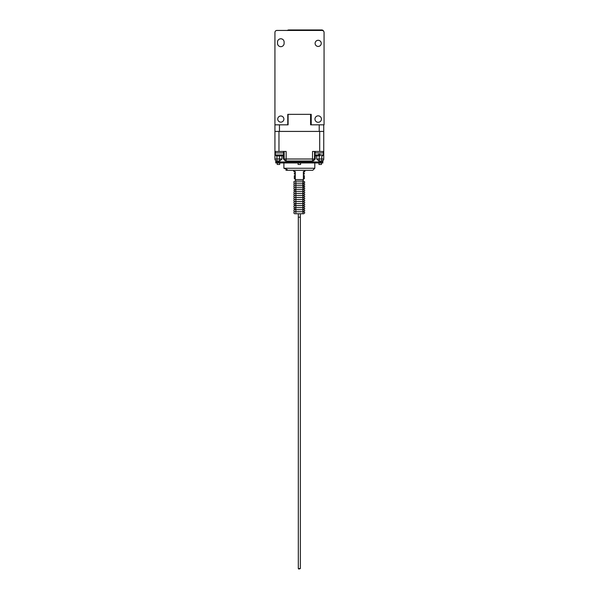 <?xml version="1.0" encoding="UTF-8"?>
<svg xmlns="http://www.w3.org/2000/svg" width="599" height="599" viewBox="0 0 599 599"><rect width="100%" height="100%" fill="white"/><g stroke="black" fill="none" stroke-linecap="round" stroke-linejoin="round"><path stroke-width="0.9" d="M293.877 194.398A1.018 1.018 0 0 1 295.404 193.514A1.018 1.018 0 0 1 295.404 195.281A1.018 1.018 0 0 1 293.877 194.398M312.768 170.281L304.831 170.281L304.831 171.509L303.379 171.509L303.379 179.588L295.3 179.588L295.3 171.509L293.839 171.509L293.839 170.281L285.91 170.281L312.768 170.281L314.789 168.259L314.789 162.943M303.087 179.588L303.087 181.16L294.895 181.16L295.592 181.16L295.592 179.588M303.087 181.43L302.809 182.485L303.783 183.197L304.801 182.178L303.783 181.16L303.087 181.43M303.603 213.731L294.895 213.746L303.783 213.746L304.801 212.727L303.783 211.709L294.895 211.709L303.783 211.709L294.895 211.709L303.783 211.709L304.801 210.691L303.783 209.672L294.895 209.672L293.877 208.654L294.895 207.636L303.783 207.636L304.801 206.618L303.783 205.599L294.895 205.599L293.877 204.581L294.895 203.563L303.783 203.563L304.801 202.544L303.783 201.526L304.801 200.508L303.783 199.489L294.895 199.489L303.783 199.489L294.895 199.489L303.783 199.489L304.801 198.471L303.783 197.453L304.801 196.435L303.783 195.416L294.895 195.416L303.783 195.416L294.895 195.416L303.783 195.416L304.801 194.398L303.783 193.38L304.801 192.361L303.783 191.343L294.895 191.343L293.877 190.325L294.895 189.306L303.783 189.306L304.801 188.288L303.783 187.27L294.895 187.27L303.783 187.27L304.801 186.252L302.824 184.567L302.802 183.953M293.877 186.252A1.018 1.018 0 0 1 295.404 185.368A1.018 1.018 0 0 1 295.404 187.135A1.018 1.018 0 0 1 293.877 186.252M293.877 210.691A1.018 1.018 0 0 1 295.404 209.807A1.018 1.018 0 0 1 295.404 211.574A1.018 1.018 0 0 1 293.877 210.691M295.704 188.902A1.018 1.018 0 0 1 293.877 188.288A1.018 1.018 0 0 1 294.993 187.277A1.018 1.018 0 0 1 295.891 188.483M293.877 192.361A1.018 1.018 0 0 1 295.404 191.478A1.018 1.018 0 0 1 295.404 193.245A1.018 1.018 0 0 1 293.877 192.361M295.913 182.178A1.018 1.018 0 0 1 294.895 183.197A1.018 1.018 0 0 1 294.491 181.242A1.018 1.018 0 0 1 295.592 181.43M293.877 198.471A1.018 1.018 0 0 1 295.404 197.588A1.018 1.018 0 0 1 295.404 199.355A1.018 1.018 0 0 1 293.877 198.471M300.354 217.205L298.317 217.205L298.317 213.761L300.354 213.761L300.354 568.563L298.317 568.563L298.804 569.05L300.354 568.563M298.317 213.761L299.335 213.761M293.877 184.215A1.018 1.018 0 0 1 295.404 183.331A1.018 1.018 0 0 1 295.404 185.098A1.018 1.018 0 0 1 293.877 184.215M293.877 202.544A1.018 1.018 0 0 1 295.404 201.661A1.018 1.018 0 0 1 295.404 203.428A1.018 1.018 0 0 1 293.877 202.544M293.877 196.435A1.018 1.018 0 0 1 295.404 195.551A1.018 1.018 0 0 1 295.404 197.318A1.018 1.018 0 0 1 293.877 196.435M321.738 29.95A2.007 2.007 0 0 1 323.55 31.096L321.738 29.95L288.733 29.95L287.318 30.534M287.43 30.437A2.007 2.007 0 0 1 288.733 29.95M321.738 155.89L321.738 159.005L323.745 159.005L323.745 151.465L312.528 151.465L312.528 159.005L286.15 159.005L286.15 151.465L274.934 151.465L274.934 32.436A2.007 2.007 0 0 1 276.933 30.437L322.067 30.437A2.007 2.007 0 0 1 324.066 32.436L324.066 124.832L310.589 124.832L310.589 114.357M288.089 114.357L288.089 124.832L274.934 124.832M319.222 124.832L319.222 131.421L279.456 131.421L279.456 124.832M281.964 155.89L281.964 159.005L279.823 160.996L276.933 160.996C275.39 160.584 275.39 160.584 276.933 160.996C275.39 160.584 275.39 160.584 276.933 160.996A1.999 1.999 0 0 1 274.934 159.005L274.934 131.421L323.745 131.421L323.745 124.832M293.877 206.618A1.018 1.018 0 0 1 295.404 205.734A1.018 1.018 0 0 1 295.404 207.501A1.018 1.018 0 0 1 293.877 206.618M280.819 116.004A3.07 3.07 0 0 0 278.153 120.609A3.07 3.07 0 0 0 283.477 120.609A3.07 3.07 0 0 0 280.819 116.004M318.181 40.298A3.07 3.07 0 0 0 315.523 44.903A3.07 3.07 0 0 0 320.847 44.903A3.07 3.07 0 0 0 318.181 40.298M284.113 42.072L284.113 43.368A3.295 3.295 0 0 1 280.819 46.662A3.295 3.295 0 0 1 277.517 43.368L277.517 42.072A3.295 3.295 0 0 1 280.819 38.778A3.295 3.295 0 0 1 284.113 42.072M318.181 122.308A3.235 3.235 0 0 0 320.982 117.456A3.235 3.235 0 0 0 315.388 117.456A3.235 3.235 0 0 0 318.181 122.308M311.218 124.832L311.218 114.357L287.782 114.357L287.782 124.832M275.772 160.629L275.772 162.935L322.906 162.935L275.772 162.943L275.772 161.97L322.906 161.97L275.772 161.97L322.906 161.97L322.906 160.629M295.075 213.731A1.018 1.018 0 0 1 293.877 212.727A1.018 1.018 0 0 1 294.895 211.709A1.018 1.018 0 0 1 295.913 212.727M293.877 200.508A1.018 1.018 0 0 1 295.404 199.624A1.018 1.018 0 0 1 295.404 201.391A1.018 1.018 0 0 1 293.877 200.508M287.325 169.697L283.889 168.259L283.889 162.943M318.473 155.89C315.306 155.89 315.306 155.89 318.473 155.89L318.473 154.924L315.014 154.924L315.014 152.917L323.423 152.917L323.423 154.924L322.449 155.89M318.473 154.924L318.473 154.272L320.031 154.272L320.031 155.89C323.138 155.89 323.138 155.89 320.031 155.89M316.991 155.89L317.507 155.89M323.745 151.465L323.745 131.421M319.222 154.272L319.222 159.005L321.738 159.005L321.738 160.996A1.999 1.999 0 0 0 323.745 159.005A1.999 1.999 0 0 1 321.745 160.996C323.288 160.584 323.288 160.584 321.745 160.996C323.288 160.584 323.288 160.584 321.745 160.996L318.855 160.996L316.714 159.005L316.714 154.924M284.143 151.465L284.143 159.005A1.999 1.999 0 0 0 286.142 160.996L312.528 160.996A1.999 1.999 0 0 0 314.535 159.005L314.535 151.465M315.254 155.56L315.254 159.005L312.543 160.996L312.528 159.005L315.254 159.005M283.417 159.005L286.15 159.005L286.15 160.996L283.417 159.005L283.417 155.47M323.258 151.465L323.258 152.917M283.499 151.465L283.499 152.917M279.456 155.89L279.456 159.005L274.934 159.005A1.999 1.999 0 0 0 276.933 160.996A1.999 1.999 0 0 1 274.934 159.005A1.999 1.999 0 0 0 276.933 160.996L276.933 155.89M277.21 162.943L277.21 164.455L279.703 164.455L279.703 162.943M318.975 162.943L318.975 164.455L321.468 164.455L321.468 162.943M298.092 162.943L298.092 164.455L300.586 164.455L300.586 162.943M295.3 172.055L294.326 172.055L294.326 171.509M303.379 172.055L304.352 172.055L304.352 171.509M303.379 174.024L304.352 174.024L304.352 173.381L303.379 173.381M295.3 173.381L294.326 173.381L294.326 174.024L295.3 174.024C294.296 174.024 294.296 174.024 295.3 174.024M304.022 175.642L303.379 175.32M303.379 174.346L304.022 174.024M303.379 178.614L304.352 178.614L304.352 175.642L303.379 175.642M295.3 175.642L294.326 175.642L294.326 178.614L295.3 178.614M294.326 178.614L295.3 179.266M303.379 179.266L304.352 178.614M275.33 154.272L275.255 152.917L283.656 152.917L283.597 154.272M277.876 155.89L276.311 155.89L275.323 154.924L276.326 155.89L282.586 155.89L283.582 154.924L282.601 155.89L281.043 155.89M278.842 155.89L280.07 155.89M283.889 168.259L314.789 168.259M320.031 154.924L323.423 154.924M319.701 151.465L319.701 131.421M278.969 151.465L278.969 131.421M319.222 160.996L319.222 159.005L316.714 159.005M281.964 159.005L279.456 159.005L279.456 160.996M275.33 154.924L283.582 154.924M302.765 212.727L303.783 211.709C302.473 211.028 302.473 210.354 303.783 209.672L304.801 208.654L303.783 207.636C302.473 206.954 302.473 206.281 303.783 205.599L304.801 204.581L303.783 203.563L294.895 203.563L303.783 203.563C302.473 202.881 302.473 202.207 303.783 201.526C302.473 200.845 302.473 200.171 303.783 199.489C302.473 198.808 302.473 198.134 303.783 197.453C302.473 196.772 302.473 196.098 303.783 195.416C302.473 194.735 302.473 194.061 303.783 193.38L294.895 193.38L303.783 193.38C302.473 192.698 302.473 192.024 303.783 191.343C302.473 190.662 302.473 189.988 303.783 189.306L303.087 188.902M302.787 186.034L303.783 187.27L302.787 188.483M302.772 186.379L303.783 185.233L294.895 185.233L303.783 185.233L302.592 185.233L303.783 185.233L304.801 184.215L303.783 183.197L294.895 183.197L303.783 183.197L302.592 183.197L303.783 183.197L302.765 184.282M296.086 185.233L294.895 185.233L296.086 185.233M294.895 187.27L296.078 187.27L294.895 187.27M303.783 209.672L294.895 209.672L303.783 209.672C302.473 208.991 302.473 208.317 303.783 207.636L294.895 207.636C296.206 208.317 296.206 208.991 294.895 209.672L294.895 209.672M302.682 189.306L295.996 189.306M294.895 183.197L296.086 183.197L294.895 183.197M303.783 197.453L294.895 197.453L303.783 197.453M298.317 217.205L298.317 568.563M303.783 201.526L294.895 201.526L303.783 201.526M303.783 205.599L294.895 205.599L303.783 205.599C302.473 204.918 302.473 204.244 303.783 203.563L303.783 203.563M294.895 207.636L303.783 207.636M294.895 189.306C296.206 189.988 296.206 190.662 294.895 191.343L303.783 191.343L304.801 190.325L303.783 189.306M294.895 203.563C296.206 204.244 296.206 204.918 294.895 205.599M315.014 154.924L315.987 155.89M315.179 151.465L315.179 152.917M275.413 151.465L275.413 152.917M294.648 174.024L295.3 174.346M295.3 175.32L294.648 175.642"/></g></svg>
